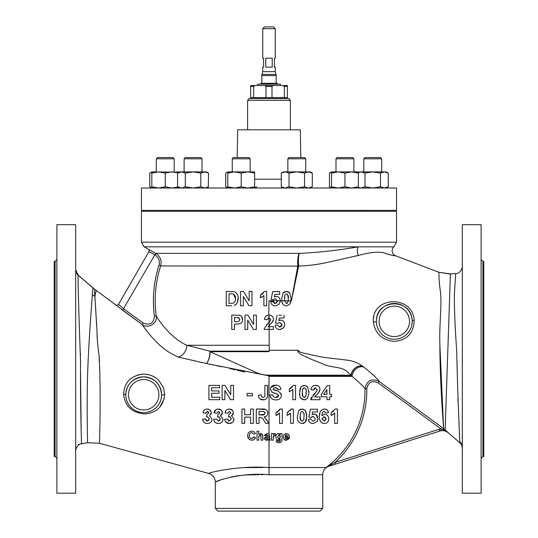 <?xml version="1.0" encoding="UTF-8"?>
<svg xmlns="http://www.w3.org/2000/svg" width="538" height="538" viewBox="0 0 538 538"><rect width="100%" height="100%" fill="white"/><g stroke="black" fill="none" stroke-linecap="round" stroke-linejoin="round"><path stroke-width="0.81" d="M269.02 317.46L269.242 351.126L268.401 351.684L270.338 350.265L298.173 350.265C299.948 353.311 306.472 353.264 310.251 354.629L323.439 357.333L348.503 360.299C354.421 361.428 359.243 363.493 362.975 366.506L364.058 367.252C372.881 374.488 377.945 379.216 379.243 381.435L443.628 428.638L441.839 403.359C441.106 389.451 439.788 362.908 439.902 344.945C439.015 324.67 442.317 304.347 440.198 289.969C438.665 279.067 439.062 272.403 438.806 272.248L450.414 273.936L445.148 429.855L448.235 432.734C445.148 429.223 437.569 431.328 439.674 430.985L439.781 430.951M444.771 430.851L444.61 430.165L448.336 432.7L444.771 430.851L441.173 430.635L440.925 428.867L378.187 382.874C371.987 380.191 368.187 382.141 366.788 388.739L365.006 388.766C363.944 386.856 359.626 382.726 352.06 376.365L351.173 375.874A8.951 7.734 90 0 1 351.099 375.194A8.951 7.102 -55.2 0 1 351.227 374.374A8.951 7.102 -55.2 0 1 362.975 366.506A8.951 6.933 -55.6 0 0 351.375 374.374A8.951 6.933 -55.6 0 0 351.173 375.874L269 375.874L206.505 363.533A8.951 3.692 106.2 0 0 209.571 356.741A8.951 3.692 106.2 0 0 210.055 351.684L254.931 371.926C259.343 374.092 264.037 375.181 269 375.188L351.099 375.194L347.541 371.926C341.738 366.351 332.639 368.174 323.668 364.293L309.68 358.617C305.678 356.136 298.61 354.892 297.507 350.265M439.909 345.551L443.628 428.638L445.148 429.855L444.61 430.165L443.837 429.754L444.307 429.163M450.4 274.131L438.806 272.248L395.605 255.772C395.289 256.075 392.431 255.476 387.03 253.976C381.684 251.219 372.141 251.71 358.409 255.442L329.444 261.959C319.121 264.36 308.866 265.738 298.677 266.088L291.381 300.776L297.81 265.947A10.74 2.845 90 0 1 299.094 253.371L299.289 253.371C319.148 252.436 338.812 250.257 358.281 246.834L144.144 246.834L141.46 242.181L396.54 242.181L393.856 246.834L358.281 246.834C356.923 249.161 356.963 252.033 358.409 255.442M232.255 158.804L233.485 157.573L248.926 157.573L250.15 158.804L232.255 158.804L232.255 171.891L229.578 171.891M247.917 171.891L254.629 171.891L254.629 173.088L247.917 171.891L241.206 173.088L234.487 171.891L247.917 171.891M250.15 158.804L250.15 171.891M232.255 210.378L232.255 211.273M250.15 210.378L250.15 211.273M287.85 158.804L289.074 157.573L304.515 157.573L305.745 158.804L287.85 158.804L287.85 171.891M365.02 157.573L363.789 158.804L365.02 157.573L380.46 157.573L381.691 158.804L363.789 158.804L363.789 171.891M156.309 158.804L157.54 157.573L172.98 157.573L174.211 158.804L156.309 158.804L156.309 171.891M177.957 172.859L171.972 171.891L165.26 173.088L158.549 171.891L151.83 173.088L151.83 171.891L179.154 172.167M337.225 157.573L335.994 158.804L337.225 157.573L352.666 157.573L353.896 158.804L335.994 158.804L335.994 171.891M351.657 171.891L358.369 171.891L358.369 173.088L351.657 171.891L344.945 173.088L338.234 171.891L351.657 171.891M184.104 158.804L185.334 157.573L200.775 157.573L202.006 158.804L184.104 158.804L184.104 171.891M265.772 67.176L272.228 67.176L272.228 58.225L265.772 58.225L265.772 67.176M262.732 71.648L275.268 71.648L275.268 67.176L274.373 67.176L274.373 58.225L275.268 58.225L275.268 28.689L262.732 28.689L262.732 58.225L263.627 58.225L263.627 67.176L262.732 67.176L262.732 71.648L261.993 74.419A4.472 4.472 0 0 0 261.838 75.582L261.838 83.303M275.268 71.648L276.007 74.419A4.472 4.472 0 0 1 276.162 75.582L261.838 75.582M276.162 83.303L276.162 75.582M262.732 28.689L264.528 26.9L273.472 26.9L275.268 28.689M260.547 84.184L260.722 83.303L277.278 83.303L277.453 84.184M257.366 85.522L257.722 84.184L280.278 84.184L280.634 85.522M250.829 97.607L250.829 98.501M287.171 97.607L287.171 98.501M247.608 100.29L249.397 98.501L288.603 98.501L290.392 100.29L247.608 100.29L247.608 129.826M396.54 188.004L141.46 188.004L141.46 210.378L396.54 210.378L396.54 188.004M300.809 157.573L300.325 129.826L237.675 129.826L237.191 157.573M482.909 456.506L483.803 456.506L483.803 261.394L482.909 261.394L482.909 456.506L481.12 458.295M55.091 261.394L55.091 456.506L54.197 456.506L54.197 261.394L55.091 261.394L56.88 259.605M272.605 321.778L268.126 326.64L269.108 326.64L269.128 329.417L273.445 329.397L273.445 326.64L269.108 326.64L273.445 326.64M284.4 326.284L282.874 328.543M280.735 329.505L279.787 329.579L283.627 327.736L284.642 324.676C284.589 321.959 283.217 320.413 280.533 320.036L281.011 320.056M275.187 325.84L275.1 325.302L277.487 324.992L279.673 327.191L277.487 324.992L275.1 325.302C275.483 327.978 277.05 329.404 279.787 329.579M280.984 326.795L281.865 325.194M278.065 323.298L279.874 322.423L281.892 324.737L281.717 323.62M278.745 322.733L278.274 323.082M275.463 323.183L277.117 315.261L275.463 323.183L277.285 323.439M281.421 315.261L278.839 315.261M284.091 316.781L284.091 318.012L279.323 318.012L278.765 320.567L279.605 320.177M282.221 320.399L283.58 321.468M284.084 322.215L284.454 323.15M284.629 324.279L284.642 324.676M414.173 320.48C413.688 333.076 407.158 340.05 394.576 341.388C382.296 340.379 375.228 333.89 373.365 321.919C371.516 295.718 413.137 294.777 414.173 320.48L412.175 320.352C411.341 297.669 375.786 298.785 376.398 321.361L376.418 322.154A2.683 0.37 177.5 0 0 373.365 321.919M290.809 301.697L290.298 303.385M289.652 304.468L286.391 305.92L289.652 304.468L290.957 300.776L291.071 298.671L289.666 292.887L289 292.235M282.914 304.219L281.986 301.899M276.001 305.887L279.222 304.078L280.237 301.018L280.103 302.208M277.487 301.072L275.261 303.533L273.075 301.327L270.695 301.636L273.136 301.657M273.156 301.751L273.264 302.087M273.486 302.531L274.091 303.156M274.441 303.358L274.891 303.499M276.566 303.143L277.46 301.549M273.862 299.431L275.469 298.758L277.474 300.776L269 300.776L268.758 315.08M272.06 322.565L273.425 319.471M273.21 320.5L272.618 321.751M273.445 328.167L273.445 329.397M274.34 299.074L274.857 298.846M273.465 299.861L271.058 299.525L272.712 291.603L279.686 291.603L279.686 294.353L274.918 294.353L274.36 296.909L276.122 296.371L275.207 296.519M288.227 291.771L284.999 291.603M284.172 291.959L283.123 292.874L286.391 291.414L289.666 292.887L291.071 298.671L290.957 300.776L291.381 300.776M253.465 437.71L251.717 438.705C249.988 438.329 249.228 437.293 249.43 435.612L249.511 434.583M254.252 439.452L255.51 437.441L253.788 436.869L251.717 438.705C249.988 438.329 249.228 437.3 249.43 435.612C249.269 433.931 250.036 432.935 251.73 432.626L253.674 434.112L254.326 433.984M254.972 433.857L255.395 433.769L254.487 432.108L251.851 431.133C249.007 431.503 247.628 433.043 247.709 435.74L248.583 438.685M249.43 439.499L249.894 439.775M243.189 423.359L244.709 423.359L244.709 417.118L250.587 417.118L250.587 423.359L252.14 423.359M250.587 412.881L250.587 414.731L244.709 414.731L244.709 409.035L241.959 409.035L241.959 423.359L244.709 423.359L244.709 417.118M253.337 412.35L253.337 409.035L250.587 409.035L250.587 414.731L244.709 414.731L244.709 409.035L241.959 409.035L241.959 423.359M248.24 417.118L250.587 417.118L250.587 423.359L253.337 423.359L253.337 420.05M215.745 422.834L218.314 423.54L219.914 423.305M222.9 420.225L223.048 419.068L220.439 415.719L221.125 415.275M219.941 420.265L218.374 421.153L216.437 418.954L213.68 419.29L214.09 420.891M214.245 421.2L215.348 422.545M219.659 412.364L219.739 412.949L217.796 414.731L217.54 416.95L219.356 416.937M220.244 418.295L220.291 418.887L218.374 421.153L216.437 418.954L213.68 419.29C214.01 421.873 215.556 423.285 218.314 423.54C221.219 423.305 222.793 421.819 223.048 419.068L220.439 415.719L222.497 412.707L221.515 410.326L220.425 409.492M216.02 409.62L214.05 412.848L216.807 413.258L218.374 411.422L219.739 412.949L217.796 414.731L217.634 416.13M222.248 413.924L222.497 412.707L221.515 410.326L218.354 409.035C215.866 409.189 214.433 410.454 214.05 412.848L214.628 412.935M218.354 409.035L216.121 409.566M219.665 409.203L219.094 409.082M221.548 414.912L221.864 414.563M221.986 414.401L222.241 413.93M267.648 394.953L267.662 385.376L267.07 385.376M266.841 398.133L267.494 396.56M259.975 398.988L264.064 399.795M264.904 388.241L264.904 394.643C265.153 396.298 264.541 397.252 263.082 397.495L261.609 396.708L261.233 394.926L258.482 395.107L258.724 397.01M224.884 392.296L224.884 390.433L230.546 399.694L232.335 399.694M224.884 397.259L224.884 393.534M222.127 391.402L222.127 399.694L222.678 399.694M223.001 399.694L224.884 399.694L224.884 390.433L230.546 399.694L233.512 399.694L233.512 392.753M233.512 391.408L233.512 385.376L230.755 385.376L230.755 394.784L225.005 385.376L222.127 385.376L222.127 390.507M229.605 392.901L228.381 390.897M163.646 387.932L164.715 394.865C163.162 406.627 156.511 412.996 144.783 413.951C132.099 412.814 125.038 406.264 123.592 394.307C124.164 382.848 130.384 376.123 142.267 374.132C148.468 373.89 153.908 375.854 158.576 380.023L163.646 387.932M208.912 392.404L208.912 399.694L212.577 399.694M216.128 390.884L211.663 390.884L211.663 387.764L219.558 387.764L219.558 385.376L216.693 385.376M210.815 385.376L208.912 385.376L208.912 399.694L219.739 399.694L219.739 397.313L211.663 397.313L211.663 395.316M215.953 393.271L219.006 393.271L219.006 390.884L211.663 390.884L211.663 387.764L219.558 387.764L219.558 385.376L208.912 385.376M211.663 394.905L211.663 393.271L219.006 393.271L219.006 390.884M252.423 394.993L252.423 393.453L247.097 393.453L247.097 393.93M248.576 393.453L247.097 393.453L247.097 395.84L248.886 395.84M209.154 423.211L209.659 422.982M211.01 421.879L211.373 421.389M211.885 420.212L212.033 419.068L209.423 415.719L211.481 412.707L210.069 409.922M206.552 420.958L205.422 418.954L202.665 419.29L203.068 420.877M205.455 423.211L207.298 423.54C210.217 423.298 211.79 421.805 212.033 419.068L209.423 415.719M209.067 420.01L207.359 421.153L205.422 418.954L202.665 419.29C202.981 421.859 204.527 423.278 207.298 423.54M204.588 413.076L205.792 413.258L207.359 411.422L208.724 412.949L206.78 414.731L206.7 415.417M207.655 411.449L208.394 411.886M208.643 409.203L207.338 409.035C204.844 409.196 203.404 410.467 203.034 412.848L205.792 413.258L206 412.384M210.95 414.428L211.481 412.707L210.499 410.326L207.338 409.035C204.844 409.196 203.404 410.467 203.034 412.848L203.774 412.955M225.597 421.731L229.329 423.54L232.685 422.249M233.21 421.671L234.064 419.068L231.454 415.719L232.14 415.275M228.589 420.965L227.453 418.954L224.696 419.29L225.113 420.898M230.681 412.364L230.755 412.949L228.811 414.731L228.556 416.95L229.645 416.748L231.306 418.887L229.39 421.153L227.453 418.954L224.696 419.29C225.039 421.879 226.585 423.298 229.329 423.54C232.228 423.319 233.801 421.826 234.064 419.068L231.454 415.719L233.512 412.707L232.53 410.326L231.609 409.586M229.645 416.748L230.385 416.943M227.238 413.171L227.823 413.258L229.39 411.422L230.755 412.949L228.811 414.731L228.556 416.95M231.084 409.337L229.37 409.035L227.137 409.566M225.886 410.662L225.066 412.848L227.823 413.258M232.537 414.939L232.873 414.576M233.001 414.401L233.512 412.707L232.53 410.326L229.37 409.035C226.888 409.183 225.456 410.447 225.066 412.848M257.823 431.247L257.003 431.247L257.003 440.198L258.724 440.198L258.751 436.217M262.739 437.697L262.625 434.96L260.627 433.541L258.724 434.415L258.724 431.247L257.003 431.247L257.003 440.198L258.724 440.198L258.724 436.903L260.029 434.805L260.708 435.054M261.011 436.163L261.017 440.198L262.739 440.198L262.739 438.873M260.856 435.249L261.011 436.13M177.836 356.997A8.951 5.393 119.5 0 0 186.868 345.275L209.813 351.126A8.951 3.558 105.2 0 1 209.41 356.741A8.951 3.558 105.2 0 1 206.505 363.533L177.836 356.997L171.945 353.917C156.908 345.927 144.735 328.355 142.099 324.448L96.181 290.379L94.876 296.377L96.954 330.48C97.069 338.227 97.822 346.956 99.207 356.654L99.617 366.862C100.949 407.743 99.315 443.83 99.476 443.265L208.731 473.447C208.414 472.754 237.897 465.343 269 467.549L325.988 467.549L335.08 462.377L329.041 465.679A1.789 0.746 -107.6 0 1 328.705 466.285L325.988 467.549A96.02 96.02 0 0 0 365.006 388.766C366.755 380.534 371.502 378.086 379.243 381.435L378.187 382.874M267.251 440.064L268.139 439.432L268.361 440.198L269 440.198L269 434.045L266.969 433.541L264.232 435.376L264.871 435.477M265.362 435.551L266.794 434.805L267.904 435.672L266.29 436.264L264.003 438.349L266.142 440.313L267.097 440.131M267.904 435.834L266.29 436.264L264.003 438.349L264.131 439.089M257.473 409.035L256.276 409.035L256.276 423.359L259.027 423.359L259.027 417.3L259.646 417.3C261.515 417.38 262.86 418.315 263.687 420.104L265.725 423.359L269 423.399L269 376.365L352.06 376.365A8.951 7.041 -54.3 0 1 364.058 367.252L364.024 367.225M263.687 420.104L264.313 421.099M265.88 409.546L256.276 409.035L256.276 423.359L259.027 423.359L259.027 417.3L260.701 417.353M267.702 414.166L267.843 413.002C267.399 410.017 265.543 408.698 262.288 409.035L257.783 409.035M265.725 423.359L268.973 423.359L264.252 416.943C266.539 416.573 267.736 415.262 267.843 413.002L266.888 410.326M267.211 420.521L264.252 416.943L266.411 416.123M269 402.357L269 434.045L270.083 440.198L269 440.198L269 474.738C239.82 472.068 214.702 481.618 215.301 482.068C214.709 481.577 240.035 472.068 269 474.738L322.699 474.738C322.773 471.772 323.977 469.378 326.317 467.549L325.88 467.643L326.317 467.549A8.951 8.951 0 0 1 328.94 466.211M328.705 466.285L335.625 464.086L335.08 462.377L439.169 429.263L440.925 428.867L443.837 429.754A1.789 0.558 -79.4 0 0 444.139 430.703M81.191 432.101L80.539 372.504M80.552 365.107L80.545 363.352M80.485 355.504L80.465 353.479M99.476 443.265L87.553 442.727L81.568 443.803C81.48 444.751 80.297 405.591 80.532 361.401C78.951 317.4 77.667 276.182 78.165 275.261L92.839 287.817L92.778 288.536M462.324 448.154L462.324 448.154C462.472 449.593 462.424 444.469 459.835 442.727L448.235 432.734L459.835 442.727L459.808 441.806C459.566 436.251 457.603 394.078 456.715 351.018C455.108 328.597 454.321 309.901 454.354 294.932L455.706 273.533C460.669 274.353 463.137 265.449 462.324 266.391M154.258 252.497L153.646 252.154M152.906 251.737L151.642 251.038M299.289 253.371A10.74 2.266 88.1 0 0 298.677 266.088L160.654 265.947C161.978 260.621 160.358 256.424 155.785 253.371L154.897 254.925L148.912 251.649A1.789 1.789 0 0 0 148.259 249.208L155.785 253.371L299.094 253.371M269 511.1L320.016 511.1L217.984 511.1L215.301 508.417L322.699 508.417L320.016 511.1M396.54 242.181L396.54 211.273L141.46 211.273L141.46 242.181M75.676 358.947L75.676 224.696L56.88 224.696L56.88 493.198L75.676 493.198L75.676 358.947M462.324 493.198L462.324 224.696L481.12 224.696L481.12 493.198L462.324 493.198M159.813 407.179L164.184 398.853M161.333 391.657L161.602 394.751C160.499 383.715 154.386 377.75 143.256 376.856C132.368 378.389 126.544 384.354 125.798 394.751L125.805 395.188A2.683 0.948 178.6 0 0 123.592 394.307L123.659 392.074M164.715 394.865A2.683 0.646 2.1 0 0 161.588 395.39L161.602 394.751A17.902 17.902 0 0 1 143.7 412.646A17.902 17.902 0 0 1 125.798 394.751A17.902 17.902 0 0 1 143.7 376.849A17.902 17.902 0 0 1 161.602 394.751A17.902 17.902 0 0 1 143.7 412.646A17.902 17.902 0 0 1 125.798 394.751A17.902 17.902 0 0 1 143.7 376.849A17.902 17.902 0 0 1 161.602 394.751M411.859 324.824L412.202 321.361A17.902 17.902 0 0 1 394.3 339.256A17.902 17.902 0 0 1 376.398 321.361A17.902 17.902 0 0 1 394.3 303.459A17.902 17.902 0 0 1 412.202 321.361L412.175 320.352M373.802 316.552L373.406 319.068M154.877 377.259L151.07 375.45M148.871 374.771L145.065 374.159M142.826 374.105L142.267 374.132M142.227 374.139L137.419 375.067M264.73 414.226L259.027 414.912L259.027 411.422L262.416 411.429M259.955 411.422L263.559 411.469L265.086 413.13C264.548 414.717 263.27 415.309 261.246 414.912L259.027 414.912L259.027 411.422M264.777 412.115L265.032 412.633M267.904 437.098L267.453 438.759L266.619 439.048L265.725 438.208L266.034 437.629L267.904 437.098L267.453 438.759L266.619 439.048L265.725 438.208L266.034 437.629L265.725 438.208M287.635 436.412L286.337 434.805L285.396 435.235L285.032 436.412L287.635 436.412L287.548 435.767M457.858 399.559L457.878 400.534M458.732 416.815L459.048 422.438M441.173 430.635L335.625 464.086M149.369 251.892L150.647 252.564M148.912 251.649L118.508 304.32L123.693 308.765L143.155 323.008L142.099 324.448C147.977 329.256 157.647 323.506 156.222 316.048A113.807 113.807 0 0 1 160.654 265.947L158.952 265.402C160.055 260.957 158.703 257.46 154.897 254.925M119.342 305.1L118.898 304.696M143.155 323.008C149.86 325.705 153.626 323.466 154.453 316.29A115.589 115.589 0 0 1 158.952 265.402M269.282 345.275L186.868 345.275C170.116 337.77 158.602 319.949 156.222 316.048L154.453 316.29M94.439 289.881L94.876 296.377L95.825 291.993M78.165 444.422L87.553 442.727C87.66 443.191 86.793 416.264 87.412 381.308C88.293 345.544 91.494 308.321 92.321 294.629L92.839 287.817A26.853 26.853 -53.4 0 0 94.365 289.034L96.181 290.379L96.04 290.991M216.337 481.658L219.349 480.521M221.643 479.714L224.454 478.8M230.943 477.031L238.966 475.538M243.485 475.047L259.309 474.644M261.031 474.677L262.82 474.711M393.856 246.834A5.373 5.373 0 0 0 395.605 255.772M386.015 253.559L386.546 253.781M387.091 254.003L389.055 254.676M392.121 255.382L393.204 255.537M355.638 255.967L356.58 255.785M291.858 298.207L292.053 297.406M293.324 291.852L294.158 288.092M348.503 360.299L323.439 357.333L310.258 354.629C306.478 353.271 299.928 353.298 298.173 350.265M373.338 375.1L372.383 374.172M441.51 427.078L436.91 423.709M419.573 410.998L379.243 381.435M262.531 467.535L260.331 467.509M260.17 467.509L243.815 467.643M207.433 363.722L213.989 365.1M216.088 365.551L221.669 366.768M229.807 368.577L235.503 369.875M237.164 370.252L244.817 372.014M121.299 309.216L139.208 322.336M118.508 304.32A1.789 1.789 0 0 1 115.892 304.871M122.637 310.211L155.697 253.324M99.221 361.408L99.174 356.95M97.526 342.249L97.028 335.82M96.739 326.29L96.457 321.045M95.798 310.029L95.623 307.406M219.739 397.313L211.663 397.313L211.663 393.271M225.005 385.376L222.127 385.376L222.127 399.694L224.884 399.694M230.755 385.376L230.755 394.784M247.097 395.84L252.423 395.84L252.423 393.453M261.233 394.926L258.482 395.107C258.475 398.086 259.948 399.68 262.9 399.882C265.019 399.949 266.505 399.035 267.346 397.125L267.662 385.376L264.904 385.376L264.904 394.643C265.153 396.298 264.541 397.252 263.082 397.495M280.977 393.426L281.428 395.491C280.903 398.564 279 400.03 275.732 399.882C272.336 399.902 270.385 398.248 269.861 394.926L272.618 394.737L272.954 395.854M274.878 397.4L275.806 397.495L278.677 395.517L278.563 394.953M272.618 394.737C272.934 396.54 273.997 397.454 275.806 397.495M276.666 397.427L277.803 397.01M278.011 396.856L278.677 395.517L277.332 394.031L276.075 393.681M277.736 394.193L271.737 392L270.412 389.149C270.903 386.405 272.605 385.087 275.517 385.195C278.597 385.06 280.385 386.466 280.876 389.418L278.126 389.599L277.743 388.503M275.005 393.406L271.737 392M270.466 389.794L270.412 389.149M270.775 387.555L275.517 385.195M280.567 387.851L280.876 389.418M276.283 387.629L273.62 388.086L273.169 388.954L273.593 389.808L275.987 390.702M278.126 389.599L275.55 387.582L273.62 388.086M292.813 389.499L289.323 391.805L289.323 389.048L293.358 385.376L295.564 385.376L295.564 399.694L292.813 399.694L292.813 389.499L291.791 390.427M303.042 385.524L305.228 385.457M306.687 386.042L307.561 386.849L308.967 392.632L307.548 398.423L304.286 399.882L300.715 398.053M299.767 395.201L299.605 392.605L301.018 386.829L304.286 385.376L307.561 386.849M308.913 391.092L308.967 392.632M307.891 397.938L307.548 398.423M305.45 399.754L304.286 399.882C300.789 399.183 299.229 396.762 299.605 392.605L300.278 388.127M315.443 395.941L314.663 396.943L319.982 396.943L319.982 399.694L310.621 399.694L311.441 397.131M313.21 394.885L314.959 393.157M310.621 399.694L317.077 390.521M317.185 390.117L315.53 387.764L314.387 388.16M316.68 391.294L317.232 389.64M313.99 388.739L313.741 389.969L310.984 389.694C311.408 386.802 312.941 385.363 315.591 385.376L318.207 386.028M315.53 387.764L313.741 389.969M311.838 387.064L312.827 386.129M314.34 385.504L315.591 385.376C318.072 385.289 319.532 386.593 319.982 389.27L319.592 391.213L317.366 394.152M318.22 386.035L319.135 386.835M319.888 388.382L319.982 389.27L318.597 392.861L314.663 396.943M326.956 399.694L326.956 396.762L321.267 396.762L321.267 394.381L327.326 385.558L329.713 385.558L329.713 394.374L331.549 394.374L331.549 396.762L329.713 396.762L329.713 399.694L326.956 399.694M208.724 412.949L206.78 414.731L206.525 416.95L207.614 416.748L209.275 418.887L207.359 421.153M218.63 416.748L220.291 418.887M231.306 418.887L229.39 421.153M259.027 417.3L259.646 417.3M278.886 410.945L280.137 409.035L282.349 409.035L282.349 423.359L279.592 423.359L279.592 413.164L278.731 413.957M278.671 414.011L277.245 414.953M277.211 414.966L276.102 415.464L276.102 412.707L277.46 412.047M279.592 413.164L276.102 415.464M290.359 410.454L291.152 409.035L293.365 409.035L293.365 423.359L290.607 423.359L290.607 413.164L288.765 414.657M287.662 415.242L287.117 415.464L287.117 412.707L288.563 411.994M290.607 413.164L287.117 415.464M300.809 409.196L303.432 409.216M304.683 409.842L306.149 411.947M303.371 423.379L302.08 423.54C298.543 422.801 296.983 420.373 297.4 416.264L298.819 410.494L302.08 409.035L305.355 410.507L306.761 416.298L306.317 420.117M306.586 413.715L306.761 416.298L305.349 422.088L302.08 423.54C298.543 422.794 296.983 420.373 297.4 416.264L298.819 410.494M306.23 420.386L305.349 422.088M304.273 423.009L303.815 423.231M308.664 420.407L308.415 419.263L310.803 418.954L312.988 421.153L313.869 420.998M312.988 421.153C314.407 421.052 315.147 420.232 315.207 418.699L313.19 416.378L312.598 416.459M315.207 418.699L313.19 416.378L311.186 417.481L308.785 417.145L310.433 409.223L317.413 409.223L317.413 411.974L312.645 411.974L312.08 414.529L315.026 414.166M312.101 416.674L311.583 417.058M312.08 414.529L313.849 413.991C316.452 414.26 317.824 415.807 317.965 418.638L317.904 419.432M315.893 414.556L317.965 418.638L316.949 421.698L313.103 423.54L310.742 422.996M327.588 410.541L328.429 412.774L325.672 413.076L324.145 411.422L323.526 411.543M322.087 414.341L321.973 415.558L322.544 415.027M324.145 411.422C322.544 412.054 321.818 413.433 321.973 415.558L324.562 414.361L325.537 414.468M323.889 414.421L324.562 414.361C327.124 414.509 328.53 416.015 328.792 418.873L328.637 420.272M327.212 415.302L327.924 416.056M328.469 417.024L328.792 418.873C328.456 421.92 326.956 423.473 324.293 423.54L322.269 423.076M328.631 420.279L328.301 421.187M333.002 414.549L331.179 415.464L331.179 412.707L335.214 409.035L337.427 409.035L337.427 423.359L334.67 423.359L334.67 413.164L333.244 414.388M334.67 413.164L331.179 415.464M253.674 434.112L255.395 433.769L254.487 432.108L251.851 431.133C249.013 431.503 247.628 433.036 247.709 435.74C247.641 438.295 249.007 439.781 251.791 440.198C253.808 440.111 255.052 439.196 255.51 437.441L253.788 436.869M260.029 434.805L261.017 436.721L261.017 440.198L262.739 440.198L262.739 436.379C262.988 434.805 262.282 433.857 260.627 433.541L258.724 434.415L258.724 431.247M269.625 436.049L269 434.045L266.969 433.541L264.232 435.376L265.725 435.605M266.142 440.313L268.139 439.432M273.25 436.54L273.183 440.198L271.461 440.198L271.461 433.655L273.183 433.655L273.385 434.227M273.829 433.729L275.476 433.904L275.073 435.538L273.634 435.518M273.183 434.57L274.481 433.541L275.227 433.742M280.675 442.444L279.007 442.72C277.258 442.814 276.276 442.155 276.041 440.75L279.894 441.254L280.11 439.331M278.94 441.456L279.894 441.254M280.217 440.83L280.291 440.044M278.946 440.118L277.689 440.104M280.291 439.102L278.361 440.198L276.391 439.089L275.859 436.21M277.527 433.702L278.422 433.541L280.291 434.556L280.291 433.655L282.013 433.655L281.939 440.642M275.819 436.903C275.664 435.101 276.532 433.978 278.422 433.541M279.518 433.823L280.291 434.556M287.205 438.739L287.521 438.134L289.242 438.362L288.96 438.981M289.242 438.362L286.424 440.313L285.288 440.158M284.985 440.05L284.313 439.633M286.424 440.313L283.923 439.203L283.277 436.977L283.553 435.356M284.394 434.2L286.263 433.541C288.536 433.904 289.572 435.202 289.357 437.441L284.999 437.441L285.059 437.932M283.277 436.977C283.203 435.047 284.199 433.897 286.263 433.541M287.729 433.857L288.422 434.354M288.879 434.966L289.357 437.441M282.013 439.438C282.255 441.469 281.253 442.559 279.007 442.72L276.794 442.223M322.302 409.546L325.208 409.088M325.974 409.284L326.512 409.553M321.576 422.639L320.937 422.034M324.293 423.54C320.89 423.076 319.269 420.696 319.431 416.392L319.928 412.532M300.016 409.499L300.742 409.21M316.936 394.549L315.564 395.82M289.323 389.048L292.067 387.32M309.908 422.391L308.906 421.019M317.4 420.992L316.949 421.698L313.103 423.54C310.446 423.453 308.886 422.027 308.415 419.263M331.179 412.707L333.634 411.247M285.799 438.907L287.157 438.786M284.999 437.441L286.418 439.048L287.521 438.134M274.293 435.262L273.183 438.255M268.2 439.647L268.361 440.198L269 440.198M269.625 438.06L270.083 440.198M319.431 416.392C319.236 412.088 320.924 409.633 324.495 409.035C326.667 409.095 327.978 410.339 328.429 412.774M287.117 412.707L291.152 409.035M276.102 412.707L280.137 409.035M253.337 423.359L253.337 409.035L250.587 409.035M273.593 389.808C277.682 390.198 280.291 392.094 281.428 395.491C280.903 398.564 279 400.03 275.732 399.882C272.336 399.902 270.385 398.248 269.861 394.926M233.512 399.694L233.512 385.376M270.143 320.998L270.695 319.343L270.143 320.998L267.958 323.311L269.074 322.181M270.654 319.774L268.993 317.46L267.204 319.666L264.447 319.397C264.716 316.653 266.249 315.214 269.054 315.08L268.993 317.46M253.411 329.397L247.742 320.13L247.742 329.397L244.992 329.397L244.992 315.08L247.863 315.08L253.62 324.488L253.62 315.08L256.37 315.08L256.37 329.397L253.411 329.397M263.237 293.277L261.676 294.481M260.412 295.086L264.44 291.414L266.653 291.414L266.653 305.739L263.896 305.739L263.896 295.544L260.412 297.844L260.412 295.086M260.412 297.844L262.517 296.734M231.67 305.739L226.263 305.739L226.263 291.414L234.225 291.69C237.056 292.995 238.374 295.335 238.193 298.711L237.762 301.757L236.236 304.293L234.212 305.429L236.659 303.822M237.487 302.457L238.112 297.124M238.025 296.519L237.756 295.416M234.682 291.852L234.225 291.69M232.194 291.428L231.515 291.414M249 305.739L243.337 296.472L243.337 305.739L240.58 305.739L240.58 291.414L243.458 291.414L249.208 300.823L249.208 291.414L251.966 291.414L251.966 305.739L249 305.739M236.411 324.071L234.521 324.071L234.521 329.397L231.77 329.397L231.77 315.08L239.746 315.295C241.663 316.021 242.618 317.433 242.604 319.518C242.564 321.778 241.501 323.23 239.41 323.863L236.411 324.071M237.917 324.037L239.41 323.863M242.577 320.117L241.683 316.579M239.746 315.295L239.329 315.214M280.533 320.036L278.765 320.567L279.323 318.012L284.091 318.012L284.091 315.261M281.892 324.737L279.673 327.191M267.211 315.369L266.35 315.786M265.073 317.131L264.871 317.568M264.582 318.543L264.447 319.397M270.695 301.636C271.098 304.333 272.665 305.759 275.382 305.92M280.237 301.018L281.811 300.776L281.71 298.644L283.123 292.874M287.292 303.271L288.24 300.776L288.012 302.127L286.391 303.533L284.535 300.776L281.811 300.776C281.952 303.829 283.479 305.544 286.391 305.92M264.205 328.651L267.958 323.311L266.592 324.676M269.128 329.397L264.084 329.397M276.122 296.371C278.677 296.68 280.049 298.146 280.231 300.776L277.474 300.776M273.445 318.973C273.156 316.431 271.697 315.134 269.054 315.08M279.572 438.712L280.291 436.89L279.989 435.45M280.291 436.89L278.892 434.805L277.541 436.843L278.866 438.934L280.291 436.89M325.927 419.936L325.994 418.362M325.537 417.347L323.425 416.849M322.235 418.228L322.188 418.806L324.239 421.153L326.041 419.008L324.098 416.748L322.188 418.806L322.282 419.62M324.239 421.153L324.905 421.039M303.701 419.748L304.01 416.298C304.421 413.937 303.775 412.316 302.08 411.422L300.46 412.828L300.157 416.298C299.747 418.672 300.392 420.292 302.08 421.153L303.701 419.748L303.903 418.699M302.08 421.153L302.706 421.039M300.157 416.298L300.85 420.568M303.977 414.818L303.829 413.352M302.08 411.422L300.46 412.828L300.244 414.092M326.956 389.606L323.681 394.374L326.956 394.374L326.956 389.606M305.1 397.286L305.907 396.089L306.183 391.146M302.881 396.62L304.286 397.495L305.907 396.089L306.216 392.632C306.613 390.265 305.974 388.638 304.286 387.764L302.665 389.169L302.356 392.632L302.847 396.54M302.363 391.933L302.356 392.632C301.959 395.013 302.598 396.627 304.286 397.495M306.129 390.42L305.651 388.577M303.486 387.965L302.665 389.169M284.535 300.776L288.24 300.776L288.314 298.671C288.738 296.357 288.092 294.73 286.391 293.802L284.77 295.207L284.535 300.776L284.595 296.061M234.521 317.46L234.521 321.684L236.175 321.684C238.146 322.027 239.37 321.32 239.847 319.565L238.152 317.561L234.521 317.46M229.013 293.802L229.013 303.351L233.115 303.21C234.931 302.383 235.705 300.836 235.442 298.583C235.691 296.263 234.837 294.71 232.867 293.943L229.013 293.802M287.635 294.414L288.314 298.671M237.097 317.481L239.107 317.978M239.733 318.846L239.82 319.189M230.378 293.802L232.867 293.943M233.553 294.151L235.442 298.583M250.654 86.416L250.654 97.607L253.64 97.607L253.64 86.416L250.654 86.416L250.654 85.522L287.346 85.522L287.346 86.416L284.36 86.416L284.36 97.607L271.986 97.607L271.986 86.416L266.014 86.416L266.014 97.607L253.64 97.607M266.014 86.416L264.649 85.522M255.005 85.522L253.64 86.416M284.36 86.416L282.995 85.522M273.351 85.522L271.986 86.416M284.36 97.607L287.346 97.607L287.346 86.416M266.014 97.607L271.986 97.607M206.484 188.004L208.556 186.8L204.682 188.004L200.809 186.8L193.055 188.004L185.307 186.8L181.427 188.004L177.553 186.8L177.553 173.088L179.631 171.891L206.484 171.891L208.273 172.933M208.273 186.962L208.556 173.088L204.682 171.891L200.809 173.088L193.055 171.891L185.307 173.088L181.427 171.891L177.553 173.088M200.809 186.8L200.809 173.088M185.307 186.8L185.307 173.088M331.516 171.891L338.234 171.891L331.516 173.088L331.516 171.891L329.444 173.088L331.516 172.167M358.846 187.728L358.369 188.004L358.369 186.8L351.657 188.004L344.945 186.8L344.945 173.088M344.945 186.8L338.234 188.004L331.516 186.8L331.516 173.088M331.516 186.8L331.516 188.004L329.444 186.8L329.444 173.088M358.369 186.8L358.369 173.088M178.683 173.088L178.683 171.891L176.888 171.891M178.683 186.8L178.683 188.004L179.154 187.728M177.957 187.036L171.972 188.004L165.26 186.8L165.26 173.088M165.26 186.8L158.549 188.004L151.83 186.8L151.83 173.088M151.83 186.8L151.83 188.004L149.759 186.8L149.759 173.088L151.83 172.167M305.745 158.804L305.745 171.891L310.224 171.891L312.302 173.088L308.422 171.891L304.548 173.088L296.794 171.891L308.422 171.891M358.369 172.436L359.317 171.891L386.17 171.891L388.241 173.088L384.367 171.891L380.494 173.088L372.74 171.891L364.993 173.088L361.112 171.891L358.369 172.516M386.17 188.004L388.241 186.8L384.367 188.004L380.494 186.8L380.494 173.088M380.494 186.8L372.74 188.004L364.993 186.8L364.993 173.088M364.993 186.8L361.112 188.004L358.369 187.379M361.112 188.004L359.081 187.654M361.112 171.891L359.081 172.241M388.241 186.8L388.241 173.088M356.573 171.891L358.846 172.167M329.444 186.8L331.516 187.728M149.759 173.088L151.83 171.891L153.633 171.891M151.83 187.728L149.759 186.8M281.293 173.088L283.371 171.891L296.794 171.891L289.047 173.088L285.174 171.891L281.293 173.088L281.293 186.8L285.174 188.004L289.047 186.8L289.047 173.088M310.224 188.004L312.302 186.8L312.302 173.088M312.302 186.8L308.422 188.004L304.548 186.8L304.548 173.088M304.548 186.8L296.794 188.004L289.047 186.8M380.46 157.573L381.691 158.804L381.691 171.891L384.367 171.891M256.707 186.8L254.629 187.728M227.776 172.167L225.698 173.088L225.698 186.8L227.776 187.728M227.776 171.891L234.487 171.891L227.776 173.088L227.776 171.891L225.698 173.088M254.629 188.004L254.629 186.8L247.917 188.004L241.206 186.8L234.487 188.004L227.776 186.8L227.776 173.088M227.776 186.8L227.776 188.004L225.698 186.8M254.629 186.8L254.629 173.088M241.206 186.8L241.206 173.088M268.401 351.684L210.055 351.684A8.951 5.219 -90 0 0 209.813 351.126L269.242 351.126M261.993 74.419L276.007 74.419M254.629 179.208L281.293 179.208M269 434.045L269 423.399M269 375.188L269 376.365M366.788 388.739A97.802 97.802 0 0 1 335.08 462.377M78.165 275.261A7.162 7.155 0 0 1 75.676 269.841M459.808 441.806A7.162 7.088 180 0 1 462.324 447.199M158.912 394.751A15.212 15.212 0 0 0 143.7 379.532A15.212 15.212 0 0 0 128.481 394.751A15.212 15.212 0 0 0 143.7 409.963A15.212 15.212 0 0 0 158.912 394.751M376.398 321.361A17.902 17.902 0 0 1 394.3 303.459A17.902 17.902 0 0 1 412.202 321.361A17.902 17.902 0 0 1 394.3 339.256A17.902 17.902 0 0 1 376.398 321.361M409.519 321.361A15.212 15.212 0 0 0 394.3 306.142A15.212 15.212 0 0 0 379.088 321.361A15.212 15.212 0 0 0 394.3 336.573A15.212 15.212 0 0 0 409.519 321.361M443.325 430.588L443.03 429.438L443.628 428.638M439.707 430.972L439.169 429.263M92.321 294.629A26.853 24.822 -171.3 0 0 94.876 296.377M269 389.324L269 389.68M288.24 300.776L290.957 300.776M381.691 210.378L381.691 211.273L381.691 210.378M305.745 210.378L305.745 211.273M381.691 158.804L381.691 171.891M156.309 210.378L156.309 211.273M352.666 157.573L353.896 158.804L353.896 171.891M353.896 210.378L353.896 211.273M184.104 210.378L184.104 211.273M360.204 210.378L360.204 211.273M290.392 100.29L290.392 129.826M55.091 456.506L56.88 458.295M322.699 474.738L322.699 508.417M75.676 269.746L78.165 275.167L94.365 289.034M148.259 249.208L144.144 246.834M81.568 443.803C76.531 443.675 75.004 452.606 75.676 450.851M455.706 273.533L450.414 273.936M215.301 482.068C215.039 477.724 212.853 474.852 208.731 473.447C212.853 474.852 215.039 477.724 215.301 482.068L215.301 508.417M482.909 261.394L481.12 259.605M177.796 210.378L177.796 211.273M202.006 210.378L202.006 211.273M179.631 188.004L177.553 186.8M200.775 157.573L202.006 158.804L202.006 171.891M335.994 210.378L335.994 211.273M174.211 210.378L174.211 211.273L174.211 210.378M174.211 158.804L174.211 171.891L174.211 158.804L172.98 157.573M363.789 210.378L363.789 211.273M359.317 188.004L358.369 187.453M287.85 210.378L287.85 211.273M283.371 188.004L281.293 186.8"/></g></svg>

